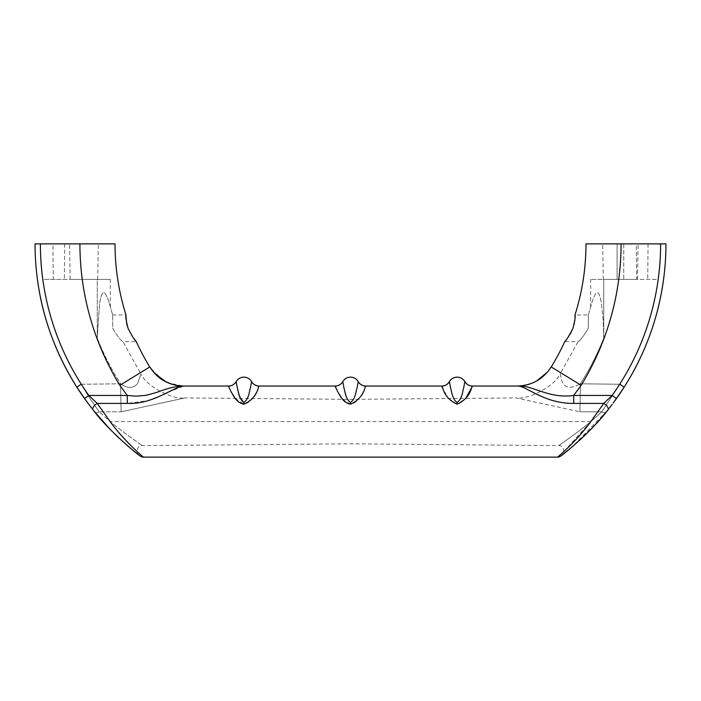 <?xml version="1.0" encoding="UTF-8"?>
<svg xmlns="http://www.w3.org/2000/svg" width="701" height="701" viewBox="0 0 701 701"><rect width="100%" height="100%" fill="white"/><g stroke="black" fill="none" stroke-linecap="round" stroke-linejoin="round"><path stroke-width="0.53" stroke-dasharray="3.5 2.63" d="M590.89 421.599C576.835 433.122 558.96 445.485 558.688 445.617C559.083 445.389 576.783 433.165 590.899 421.59C576.835 433.122 558.96 445.485 558.688 445.617C559.083 445.389 576.783 433.165 590.899 421.59L601.835 411.802L590.89 421.599L110.101 421.59L99.165 411.802L110.11 421.599C124.357 433.262 142.145 445.556 142.312 445.617C141.716 445.231 124.76 433.577 110.101 421.59C124.357 433.262 142.145 445.556 142.312 445.617C141.716 445.231 124.76 433.577 110.101 421.59M568.047 337.295L564.734 341.606L578.062 341.615C580.253 340.59 583.661 336.147 588.27 328.287L588.323 314.959L588.27 328.287C583.653 336.147 580.253 340.59 578.062 341.615L560.029 374.089C561.317 371.591 558.934 396.039 580.358 383.789C558.916 396.03 561.326 371.6 560.029 374.089C554.789 386.12 528.423 399.973 516.059 397.931L579.893 411.794L516.059 397.931L350.5 399.368L184.941 397.931L121.107 411.794L184.941 397.931C172.595 399.973 146.211 386.128 140.971 374.089L137.562 383.543C133.26 388.608 127.617 388.687 120.642 383.789C127.626 388.704 133.278 388.626 137.571 383.535L140.971 374.089L122.938 341.615C120.747 340.59 117.339 336.147 112.73 328.287L112.677 314.959L112.73 328.287C117.347 336.147 120.747 340.59 122.938 341.615L136.266 341.606M126.005 316.133L126.014 314.968A235.475 235.475 0 0 1 115.025 243.869L35.05 243.869A266.582 266.582 0 0 0 84.514 398.545L88.852 395.452A261.245 261.245 0 0 1 40.378 243.869M130.377 333.22L127.214 325.772M585.975 243.869A235.475 235.475 0 0 1 574.986 314.968L574.986 314.968A235.475 235.475 0 0 0 585.975 243.869L665.95 243.869A266.582 266.582 0 0 1 616.486 398.545L615.627 399.754M588.323 314.959L590.75 306.758L588.323 314.959L574.986 314.959M574.995 317.089L574.934 319.157M574.741 321.154L574.303 323.713M574.128 324.475L573.234 327.49M70.153 279.41L97.693 279.41L70.153 279.41L69.53 243.869L98.315 243.869L69.53 243.869M97.693 279.41L98.315 243.869M441.735 386.076L441.735 386.076A8.885 8.876 161.6 0 0 449.437 381.633L450.585 387.951C451.724 391.167 451.961 398.781 457.131 402.479L457.131 404.205L465.762 398.37M441.814 386.269L441.998 386.742M442.69 388.38L444.557 392.192M445.529 393.918L446.046 394.786M446.116 394.9L448.587 398.475M448.614 398.519L457.131 404.205M472.518 386.076L472.527 386.076A8.885 8.876 -161.6 0 1 464.824 381.633L463.685 387.942C462.537 391.167 462.292 398.79 457.131 402.479M342.623 399.307L350.5 404.205C358.421 402.54 360.927 395.338 363.179 391.999L365.887 386.076A8.885 8.876 -161.6 0 1 358.193 381.633L357.054 387.942C355.906 391.167 355.661 398.79 350.5 402.479L347.503 399.342M344.463 390.185L342.807 381.633A8.885 8.876 -18.4 0 1 335.104 386.076L335.201 386.312M336.138 388.547L337.716 391.798M235.238 398.37L243.869 404.205C251.79 402.54 254.297 395.338 256.548 391.999L259.256 386.076A8.885 8.876 -161.6 0 1 251.563 381.633L250.423 387.942C249.276 391.167 249.03 398.79 243.869 402.479L239.111 394.803M237.832 390.185L236.176 381.633A8.885 8.876 -18.4 0 1 228.473 386.076L228.57 386.312M229.507 388.547L231.085 391.798M563.946 451.505L590.855 421.59L603.754 403.408L573.707 403.408C543.38 403.618 526.039 385.348 517.145 386.058L517.145 386.058C531.822 385.594 543.187 379.232 551.24 366.965L551.205 367.026M110.145 421.59C123.963 440.763 143.346 457.254 143.468 457.131C143.477 457.376 123.902 440.719 110.145 421.59L97.246 403.408L88.852 395.452L127.293 395.452L119.836 385.305L149.812 367.044M87.511 402.663L93.075 409.91A5.328 2.681 141.5 0 1 97.246 403.408L127.293 403.408L147.613 400.762L164.989 393.866M168.345 392.131L183.855 386.058L169.151 383.245L155.885 374.641M52.952 243.869L64.685 243.869L52.952 243.869L64.685 243.869L52.952 243.869L53.267 279.41L59.068 279.41L42.717 279.41C48.001 317.132 60.838 352.077 81.211 384.253C60.838 352.077 48.001 317.132 42.717 279.41L64.369 279.41L53.267 279.41L52.952 243.869M97.255 279.41L59.068 279.41L110.337 279.41L97.255 279.41L97.255 338.119L99.542 303.831C100.55 298.302 101.663 290.775 104.966 293.149C107.113 296.532 108.874 301.062 110.25 306.758L112.677 314.959L110.25 306.758C108.83 300.974 107.051 296.418 104.913 293.088C101.61 290.906 100.541 298.398 99.524 303.936L97.255 338.119L97.255 279.41M636.315 243.869L648.048 243.869L636.315 243.869L648.048 243.869L636.315 243.869L636.631 279.41L658.283 279.41C652.999 317.132 640.162 352.077 619.789 384.253C640.162 352.077 652.999 317.132 658.283 279.41L590.663 279.41L636.631 279.41L636.315 243.869M623.741 243.869L638.138 243.869L617.082 243.869L623.741 243.869L623.741 279.41L637.516 279.41L603.307 279.41L623.741 279.41L623.741 243.869M617.082 243.869L602.685 243.869L617.082 243.869L617.082 279.41L617.082 243.869M557.532 457.131L559.021 455.869M560.774 454.344L563.096 452.276M93.54 410.497L95.082 412.398A5.328 2.252 140.8 0 0 99.165 411.802L90.061 398.685L81.211 384.253L90 398.589L99.165 411.802A5.328 2.252 -39.2 0 1 95.082 412.398M106.053 425.016L107.551 426.62M110.39 429.59L114.359 433.586M115.35 434.559L116.41 435.593M118.995 438.055L131.455 449.061M131.525 449.122L132.077 449.578M134.978 451.935L134.355 451.435M132.997 450.34L129.799 447.685M129.492 447.422L128.984 446.993M128.87 446.896L128.414 446.511M117.724 436.854L117.146 436.302M115.516 434.725L95.117 412.442M109.715 428.889L118.46 437.555M130.763 448.491L131.77 449.323M134.154 451.269L134.662 451.681M137.729 454.108L138.719 454.879M87.59 402.777L81.202 393.796M80.37 392.551L76.812 387.118L81.211 384.253L120.642 383.789C111.328 369.339 103.529 354.119 97.255 338.119C103.529 354.119 111.328 369.339 120.642 383.789L81.211 384.253M64.685 243.869L64.369 279.41L64.685 243.869M110.337 307.064L110.337 279.41M132.953 337.295L130.614 333.65M183.855 386.058C176.17 386.295 169.291 387.767 159.854 391.246C158.04 392.122 146.141 395.495 144.59 395.469C137.598 396.284 135.845 396.608 127.293 395.452L127.293 403.408M121.107 411.794A53.32 0.929 89.3 0 1 120.642 383.789A53.32 0.929 -90.7 0 0 121.107 411.794L99.165 411.802L121.107 411.794M599.548 419.925L607.469 410.479M600.906 418.366L599.811 419.619M597.804 421.879L597.278 422.458M595.876 424L593.002 427.093M590.899 429.292L586.036 434.182M579.017 440.824L572.235 446.8L607.925 409.91A5.328 2.681 38.5 0 0 603.754 403.408L612.148 395.452A261.245 261.245 0 0 0 660.622 243.869M572.121 446.896L566.452 451.593M566.198 451.795L563.955 453.573M562.877 454.423L561.186 455.72M139.105 455.177C136.564 455.098 135.959 444.881 142.312 445.617L350.5 443.803L558.688 445.617C565.041 444.881 564.436 455.098 561.895 455.177L573.742 445.512L596.2 423.658M590.663 307.064L590.663 279.41M603.745 338.119L603.219 320.795L601.458 303.831C600.407 298.056 599.32 290.889 596.034 293.149C593.817 296.707 592.065 301.237 590.75 306.758C592.073 301.185 593.843 296.628 596.087 293.088C599.381 291.02 600.415 298.162 601.476 303.936L603.228 320.874L603.745 338.119L603.745 279.41L603.745 338.119C597.471 354.119 589.672 369.339 580.358 383.789C589.672 369.339 597.471 354.119 603.745 338.119M621.077 243.869A270.577 270.577 0 0 1 581.164 385.305L573.707 395.452L612.148 395.452L616.486 398.545A266.582 266.582 0 0 0 665.95 243.869M613.489 402.663L613.971 402.024M648.048 243.869L647.733 279.41L648.048 243.869M517.145 386.058C532.409 384.612 548.138 399.009 573.707 395.452L573.707 403.408M619.789 384.253L580.358 383.789A53.32 0.929 -89.3 0 1 579.893 411.794L601.835 411.802L579.893 411.794A53.32 0.929 90.7 0 0 580.358 383.789L619.789 384.253L601.835 411.802L619.789 384.253L624.188 387.118M612.201 404.389L609.379 408.07M601.835 411.802A5.328 2.252 39.2 0 0 605.918 412.398A5.328 2.252 -140.8 0 1 601.835 411.802M347.284 398.887L345.742 394.803M112.677 314.959L126.014 314.959A235.475 235.475 0 0 1 115.025 243.869M79.923 243.869A270.577 270.577 0 0 0 119.836 385.305M35.05 243.869A266.582 266.582 0 0 0 84.514 398.545M581.164 385.305L551.24 366.956M243.869 404.205L243.869 402.479M350.5 404.205L350.5 402.479M637.516 279.41L638.138 243.869M603.307 279.41L602.685 243.869"/><path stroke-width="1.05" d="M95.117 412.442L93.075 409.91C108.191 430.44 139.008 455.773 140.244 456.044C139 455.773 108.208 430.458 93.075 409.91A5.328 2.681 -38.5 0 1 97.246 403.408L88.852 395.452L84.514 398.545L87.827 403.093L84.514 398.545A266.582 266.582 0 0 1 35.05 243.869L40.378 243.869A261.245 261.245 0 0 0 88.852 395.452L127.293 395.452L119.836 385.305A270.577 270.577 0 0 1 79.923 243.869L115.025 243.869A235.475 235.475 0 0 0 126.014 314.968L126.014 314.968C125.426 316.186 126.101 320.629 128.055 328.287C131.954 335.972 134.697 340.414 136.266 341.606L133.024 337.383M127.214 325.772L126.925 324.686M126.89 324.572L126.785 324.116M126.697 323.713L126.005 316.133M564.734 341.606A235.475 235.475 0 0 1 551.24 366.965A235.475 235.475 0 0 0 564.734 341.606A235.475 235.475 0 0 1 551.24 366.965L551.24 366.965A235.475 235.475 0 0 0 564.734 341.606C566.329 340.388 569.072 335.945 572.945 328.287C574.89 320.637 575.574 316.204 574.986 314.968L574.995 316.098M574.995 316.151L574.995 317.089M574.934 319.157L574.741 321.154M574.303 323.713L574.128 324.475M465.762 398.37L472.518 386.076C471.335 385.471 471.834 397.485 457.131 404.205C442.401 397.449 442.927 385.445 441.735 386.076L441.814 386.269M441.998 386.742L442.69 388.38M444.557 392.192L445.529 393.918M472.518 386.076L472.527 386.076A8.885 8.876 18.4 0 1 464.824 381.633L464.816 381.686M365.869 386.128L365.887 386.076C364.695 385.506 365.186 397.511 350.5 404.205C342.57 402.532 340.064 395.32 337.812 391.982L335.104 386.076A8.885 8.876 -18.4 0 0 342.807 381.633L343.946 387.925C345.085 391.14 345.33 398.781 350.5 402.479C355.661 398.79 355.898 391.193 357.046 387.968L358.193 381.633A8.885 8.876 -161.6 0 0 365.887 386.076M335.201 386.312L336.138 388.547M337.716 391.798L341.895 398.396M341.974 398.501L342.623 399.307M259.239 386.128L259.256 386.076C258.064 385.506 258.555 397.511 243.869 404.205C235.939 402.532 233.433 395.32 231.181 391.982L228.473 386.076A8.885 8.876 -18.4 0 0 236.176 381.633L237.315 387.925C238.454 391.14 238.699 398.781 243.869 402.479C249.03 398.79 249.267 391.193 250.415 387.968L251.563 381.633A8.885 8.876 -161.6 0 0 259.256 386.076M228.57 386.312L229.507 388.547M231.085 391.798L235.238 398.37M155.885 374.641L149.76 366.965C154.316 373.712 159.171 378.374 164.323 380.958C172.06 384.735 178.571 386.435 183.855 386.058L183.855 386.058C174.128 386.207 153.843 404.608 127.293 403.408L97.246 403.408L110.145 421.59C123.963 440.763 143.346 457.254 143.468 457.131C143.477 457.376 123.902 440.719 110.145 421.59M613.971 402.024L624.188 387.118C645.122 354.066 658.248 318.166 663.567 279.41C658.248 318.166 645.122 354.066 624.188 387.118L613.173 403.093L616.486 398.545L612.148 395.452L573.707 395.452L581.164 385.305A270.577 270.577 0 0 0 621.077 243.869L660.622 243.869A261.245 261.245 0 0 1 612.148 395.452L603.754 403.408L590.855 421.59C576.388 441.507 558.057 456.807 557.532 457.131C557.891 456.956 576.476 441.42 590.855 421.59M581.164 385.305L551.24 366.965C543.187 379.232 531.822 385.594 517.145 386.058L517.145 386.058C526.039 385.348 543.38 403.618 573.707 403.408L603.754 403.408A5.328 2.681 -141.5 0 1 607.925 409.91L612.201 404.389M164.989 393.866L168.345 392.131M79.923 243.869L40.378 243.869M621.077 243.869L585.975 243.869A235.475 235.475 0 0 1 574.986 314.968A235.475 235.475 0 0 0 585.975 243.869M665.95 243.869A266.582 266.582 0 0 1 616.486 398.545A266.582 266.582 0 0 0 665.95 243.869L660.622 243.869M559.021 455.869L560.774 454.344M563.096 452.276L563.946 451.505M95.082 412.398L99.446 417.612M99.577 417.761L104.405 423.22M104.44 423.255L106.053 425.016M107.551 426.62L110.39 429.59M116.41 435.593L118.995 438.055M132.077 449.578L138.807 454.949M138.745 454.896L135.337 452.224M134.355 451.435L132.997 450.34M128.414 446.511L117.724 436.854M116.953 436.118L116.384 435.566M116.191 435.382L115.516 434.725M93.54 410.497L109.715 428.889M118.46 437.555L130.763 448.491M131.77 449.323L134.049 451.19M134.662 451.681L137.729 454.108M81.211 384.253L76.812 387.118C55.528 353.111 42.402 317.211 37.433 279.41C42.402 317.211 55.528 353.111 76.812 387.118L87.59 402.777M81.202 393.796L80.37 392.551M551.24 366.965L547.709 371.854L536.615 380.985C530.561 384.332 524.068 386.014 517.154 386.041L472.535 386.041C469.179 385.927 466.603 384.446 464.833 381.589C463.063 378.733 460.496 377.243 457.131 377.129C453.766 377.243 451.199 378.733 449.429 381.589C447.659 384.446 445.091 385.927 441.726 386.041L365.904 386.041C362.54 385.927 359.972 384.446 358.202 381.589C356.432 378.733 353.865 377.243 350.5 377.129C347.135 377.243 344.568 378.733 342.798 381.589C341.028 384.446 338.46 385.927 335.096 386.041L259.274 386.041C255.909 385.927 253.341 384.446 251.571 381.589C249.801 378.733 247.234 377.243 243.869 377.129C240.504 377.243 237.937 378.733 236.167 381.589C234.397 384.446 231.821 385.927 228.465 386.041L183.846 386.041C176.932 386.014 170.439 384.332 164.385 380.985L153.291 371.854L149.76 366.965A235.475 235.475 0 0 1 136.266 341.606A235.475 235.475 0 0 0 149.76 366.965A235.475 235.475 0 0 1 136.266 341.606A235.475 235.475 0 0 0 149.76 366.965L119.836 385.305M127.293 403.408L127.293 395.452L136.003 396.17L144.59 395.46C146.141 395.495 158.04 392.122 159.854 391.237C169.291 387.767 176.17 386.295 183.855 386.058M91.612 408.061L84.514 398.545A266.582 266.582 0 0 1 35.05 243.869M607.469 410.479L600.906 418.366M599.451 420.03L597.804 421.879M597.278 422.458L595.876 424M593.002 427.093L591.381 428.784M591.337 428.837L590.899 429.292M586.036 434.182L579.298 440.57M563.955 453.573L562.877 454.423M561.115 455.773L560.853 455.974C561.15 455.659 560.152 456.973 557.532 457.131L143.468 457.131C140.857 456.973 139.841 455.659 140.147 455.974M607.925 409.91C592.564 430.729 561.816 455.887 560.756 456.044C561.939 455.799 592.52 430.747 607.925 409.91L607.925 409.91M572.13 446.896L561.895 455.177M596.2 423.658L599.548 419.925M615.627 399.754L613.489 402.663M572.945 328.287L570.623 333.22M570.386 333.65L568.047 337.295M573.707 403.408L573.707 395.452C548.138 399.009 532.409 384.612 517.145 386.058M619.789 384.253L624.188 387.118M239.111 394.803L237.832 390.185M441.735 386.076A8.885 8.876 -18.4 0 0 449.437 381.633L450.585 387.96C451.724 391.176 451.979 398.808 457.131 402.479C462.301 398.781 462.537 391.167 463.676 387.951L464.824 381.633M347.503 399.342L347.284 398.887M345.742 394.803L344.463 390.185M115.025 243.869A235.475 235.475 0 0 0 126.014 314.968M243.869 402.479L243.869 404.205M350.5 402.479L350.5 404.205M457.131 404.205L457.131 402.479M613.173 403.093L615.338 400.148"/></g></svg>
